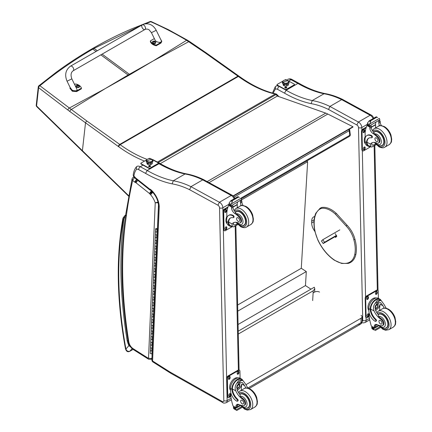 <?xml version="1.0" encoding="UTF-8"?>
<svg xmlns="http://www.w3.org/2000/svg" width="432" height="432" viewBox="0 0 432 432"><rect width="100%" height="100%" fill="white"/><g stroke="black" fill="none" stroke-linecap="round" stroke-linejoin="round"><path stroke-width="0.65" d="M152.458 61.349L129.951 74.704A70.918 40.943 60 0 1 129.373 74.288L153.058 61.004L186.592 40.311C175.1 33.394 163.156 27.205 150.763 21.746A1.777 0.837 -65.8 0 1 151.346 21.643A1.777 0.837 -65.8 0 1 151.357 21.649M141.34 25.402L94.041 48.411L93.031 48.249C105.446 41.078 118.147 34.7 131.128 29.111L149.985 21.6A1.777 1.053 69.2 0 1 149.985 21.6A1.777 1.053 69.2 0 1 150.763 21.746L145.454 23.782M278.284 96.395A1.777 0.583 -44.3 0 1 278.748 96.412L276.815 94.424A1.777 0.583 135.7 0 0 275.999 94.576A1.777 1.026 -120 0 0 275.179 94.068A1.777 1.28 -77.2 0 1 275.935 93.933L275.935 93.933C263.979 91.19 251.748 85.331 239.236 76.361A1.777 0.891 125.8 0 0 238.351 76.453A71.134 41.067 -120 0 0 237.946 76.162L205.081 52.785L186.592 40.311A1.777 0.891 121 0 1 187.412 40.181L168.469 29.705L151.346 21.643A1.777 1.777 0 0 0 149.985 21.6M105.629 88.387L128.693 75.427A70.918 40.943 60 0 1 128.115 75.011L105.025 88.733L69.358 108.005L39.906 85.752A1.777 1.145 129.1 0 0 38.605 87.696L67.943 110.074A69.552 31.579 56.6 0 1 69.849 111.515L118.341 146.491A69.352 40.041 60 0 1 118.741 146.777A127.699 73.726 -120 0 0 144.52 161.077M96.088 51.44L92.783 49.14L91.773 48.973C79.472 56.079 67.5 63.925 55.868 72.517L38.918 85.73A1.777 0.983 51 0 1 39.906 85.752C56.792 71.982 74.417 59.778 92.783 49.14L94.041 48.411L97.346 50.717M239.236 76.361L238.831 76.07A1.777 0.902 125.4 0 0 237.946 76.162L119.745 144.407L86.881 121.036A1.777 0.902 -54.6 0 0 85.477 123.12L82.404 150.687L36.569 105.97A1.777 0.983 135.6 0 0 36.731 106.634L36.731 106.634A1.777 0.983 135.6 0 0 36.752 106.655M86.881 121.036L69.358 108.005A1.777 0.999 -53.7 0 0 67.943 110.074M349.715 129.967A1.777 0.859 173 0 1 349.191 130.685L349.763 135.319A1.777 0.859 -7 0 0 350.282 134.606L349.715 129.967A1.777 1.777 0 0 0 349.391 129.152M348.743 129.524A1.777 1.026 60 0 1 349.191 130.685L234.284 197.024M240.937 198.148L349.763 135.319A1.777 1.026 60 0 1 349.407 136.361A1.777 1.777 0 0 0 350.282 134.606M238.221 331.16L314.285 287.237L314.804 288.738L313.249 290.763L312.665 300.575M238.286 334.049L313.249 290.763M306.607 161.071L307.633 161.741L301.282 268.283L306.304 271.566L305.467 285.584L310.948 289.165M307.633 161.741L240.997 200.216M238.07 324.497L305.467 285.584M237.778 311.132L306.304 271.566M237.638 305.03L301.282 268.283M233.458 196.09L352.949 127.094L352.933 126.722L327.818 114.048A28.453 16.427 -120 0 0 325.744 113.125L277.344 96.066L160.272 163.658M233.188 195.858L352.933 126.722M336.652 235.769L323.206 243.529L324.535 242.266L322.774 239.722L321.451 240.986L323.206 243.529M339.822 229.878L322.774 239.722M336.404 235.413L324.535 242.266M333.337 237.422L334.692 236.552L333.337 237.422M358.587 324.146A3.559 2.052 -120 0 0 360.331 324.302L360.331 324.302A3.559 2.052 -120 0 0 361.071 322.634L247.849 388.012M249.107 388.525L360.331 324.302A3.559 3.559 0 0 0 362.113 321.181A3.559 2.025 179.3 0 1 361.071 322.634L361.017 318.249L246.019 384.653M361.017 315.387A3.559 2.025 179.3 0 1 362.059 316.796A3.559 2.025 179.3 0 1 361.017 318.249M313.119 292.912L314.496 292.118A3.559 2.025 179.3 0 1 319.529 292.081M335.918 236.196L336.301 236.752M354.753 239.506L354.78 239.161L354.753 239.506L353.835 239.706A18.63 10.757 60 0 0 346.091 225.941L347.031 225.396L346.745 225.272M335.167 233.62L336.83 236.25L335.588 237.433L334.973 236.736M128.034 340.589L127.175 340.718L128.104 341.021M125.734 215.066C124.443 216.383 123.844 217.48 123.935 218.349L125.312 217.15M133.056 349.369L129.902 351.194C128.018 351.718 126.7 351.016 125.939 349.078A1.777 0.761 169.6 0 1 125.447 348.673L125.447 348.673C126.295 351.443 127.726 352.328 129.74 351.329A1.777 1.026 60 0 1 129.74 351.329L133.088 349.396M123.466 219.267A1.777 1.301 -160.6 0 1 123.044 217.949L122.834 218.743A1.777 1.199 10.1 0 0 123.331 219.78A5.335 3.078 60 0 1 123.466 219.267A7.646 4.412 60 0 1 123.935 218.349A428.571 247.423 -120 0 0 127.175 340.718A15.071 8.699 -120 0 0 128.925 345.589L129.573 345.341M123.331 219.78A377.892 218.165 60 0 0 125.939 349.078L128.925 345.589L130.869 347.269M275.875 86.184L275.821 86.211A7.112 4.104 -120 0 0 275.773 86.243L275.357 86.594L275.411 89.165A4.768 2.754 60 0 1 277.636 89.392L284.494 93.145L286.13 90.256L297.896 83.462L299.079 83.349C307.973 88.441 316.613 91.849 324.988 93.577L324.005 93.76A98.323 56.765 60 0 1 341.669 99.646M292.189 79.58C290.768 78.716 289.24 78.667 287.593 79.418L287.545 79.445A7.112 4.104 60 0 1 287.593 79.418A7.112 4.104 60 0 1 291.017 79.699A2.349 1.388 -61.3 0 1 292.189 79.58L299.063 83.338M341.68 99.641L370.148 115.236A2.349 1.388 -61.3 0 1 371.309 115.117L342.787 99.554L341.68 99.641L329.913 106.434L328.568 109.485L356.827 124.967L358.376 122.035L329.913 106.434M284.494 93.145A124.022 71.604 -120 0 0 311.105 103.637L312.233 100.553L324.005 93.76A121.678 70.249 -120 0 1 297.896 83.462L291.017 79.699L288.679 81.049M373.934 118.125L372.19 115.673L371.299 115.112A2.349 1.474 115.3 0 0 370.148 115.236L358.376 122.035A4.444 2.565 -120 0 1 361.805 127.537A2.349 1.318 178.7 0 1 358.484 127.586L362.756 320.409A2.101 1.21 60 0 1 362.102 321.494M314.917 231.444L314.782 231.266A9.38 5.416 60 0 1 311.672 222.971L311.672 221.206A9.38 5.416 60 0 1 313.616 216.923A9.38 5.416 60 0 1 314.701 216.535M384.248 308.151A12.398 7.16 60 0 1 383.017 305.797L380.63 302.654L377.784 302.816L375.295 305.91L375.478 310.144A12.398 7.16 60 0 0 378.254 314.723L378.632 316.451A12.398 7.16 60 0 0 381.337 318.74L380.684 319.118A12.398 7.16 60 0 1 374.074 310.959C373.005 308.21 373.372 305.683 375.17 303.383L376.942 300.731L380.246 300.451L375.17 303.383M380.246 300.451L381.402 300.807L384.421 304.981A12.398 7.16 -120 0 0 386.257 308.281M375.705 321.338L376.234 321.035A1.118 0.643 60 0 0 375.889 319.313A10.082 5.821 60 0 1 370.721 309.123L370.715 308.599L370.186 308.902A8.068 4.774 -61.3 0 1 373.729 301.055A8.068 4.774 -61.3 0 1 379.755 299.052L378.367 298.291A8.068 4.774 118.7 0 0 372.141 300.505A8.068 4.774 118.7 0 0 368.793 308.664L368.836 310.7A8.726 5.038 -120 0 0 375.165 321.295A1.118 0.643 -120 0 0 375.705 321.338A1.118 0.643 -120 0 0 375.359 319.621A10.082 5.821 -120 0 1 370.192 309.431L368.793 308.664M370.186 308.902L370.192 309.431M379.755 299.052A8.068 4.774 -61.3 0 1 381.159 300.672M374.285 328.061L371.39 326.171A37.805 21.827 60 0 1 369.16 316.37L369.079 312.633M379.89 326.84L374.306 330.064L373.685 329.022A2.997 1.728 60 0 1 373.766 328.639L371.758 327.299L372.308 326.981M371.758 327.299L371.709 327.51A2.997 1.728 60 0 1 371.806 327.996L372.184 328.903L374.306 330.064M370.715 308.599A7.317 4.336 -61.3 0 1 373.95 301.504A7.317 4.336 -61.3 0 1 379.399 299.705L381.402 300.807M379.604 310.392A47.785 27.589 60 0 1 380.133 304.214L378.653 307.735L375.694 310.608M378.227 302.594A5.33 3.154 -61.3 0 1 377.978 305.24M376.267 308.372A5.33 3.154 -61.3 0 1 375.203 309.388M376.974 303.404A3.559 2.106 -61.3 0 1 377.012 304.371M377.163 324.67L375.683 325.523M368.512 304.306L368.928 303.28M380.684 319.118A3.92 2.263 60 0 1 383.092 322.574A3.92 2.263 60 0 1 382.455 325.593A3.92 2.263 60 0 1 381.532 325.766A19.602 11.318 60 0 1 377.136 324.659A4.574 2.641 60 0 0 375.203 324.616A4.574 2.641 60 0 0 374.258 326.587A25.202 14.548 60 0 0 374.252 327.737A0.891 0.54 -59.4 0 0 374.258 327.78L375.662 326.965A25.202 14.548 60 0 1 375.667 325.777A4.574 2.641 60 0 1 376.018 324.4M375.662 326.965A0.837 0.486 60 0 1 375.489 327.37L374.29 328.061M368.831 310.397A7.317 4.336 -61.3 0 1 369.511 302.162A7.317 4.336 -61.3 0 1 376.18 297.999M369.187 316.613L367.378 317.66A1.777 1.053 -61.3 0 1 366.493 317.747L365.99 317.471A1.777 1.053 -61.3 0 1 365.585 316.64L365.18 298.264A1.777 1.053 -61.3 0 1 366.406 296.066L376.461 290.255A1.777 1.053 -61.3 0 1 377.352 290.169L377.854 290.444A1.777 1.053 -61.3 0 1 378.254 291.276L378.41 298.318M366.493 317.747A1.777 1.053 -61.3 0 1 366.088 316.915L365.683 298.539A1.777 1.053 -61.3 0 1 366.908 296.341L376.969 290.531A1.777 1.053 -61.3 0 1 377.854 290.444M375.527 293.787L375.511 293.047A1.22 0.724 -61.3 0 1 376.018 291.811A1.22 0.724 -61.3 0 1 376.963 291.476A1.22 0.724 -61.3 0 1 377.239 292.054L377.255 292.788A1.22 0.724 -61.3 0 1 376.747 294.025A1.22 0.724 -61.3 0 1 375.802 294.359A1.22 0.724 -61.3 0 1 375.527 293.787M366.725 298.868L366.709 298.134A1.22 0.724 -61.3 0 1 367.216 296.897A1.22 0.724 -61.3 0 1 368.161 296.563A1.22 0.724 -61.3 0 1 368.437 297.135L368.453 297.869A1.22 0.724 -61.3 0 1 367.945 299.106A1.22 0.724 -61.3 0 1 367 299.441A1.22 0.724 -61.3 0 1 366.725 298.868M367.108 316.143L367.092 315.409A1.22 0.724 -61.3 0 1 367.6 314.172A1.22 0.724 -61.3 0 1 368.539 313.837A1.22 0.724 -61.3 0 1 368.82 314.41L368.836 315.144A1.22 0.724 -61.3 0 1 368.329 316.381A1.22 0.724 -61.3 0 1 367.384 316.715A1.22 0.724 -61.3 0 1 367.108 316.143M376.661 291.427A1.22 0.724 -61.3 0 1 376.736 291.778L376.753 292.513A1.22 0.724 -61.3 0 1 375.597 294.133M367.859 296.509A1.22 0.724 -61.3 0 1 367.934 296.86L367.951 297.594A1.22 0.724 -61.3 0 1 366.795 299.214M368.242 313.783A1.22 0.724 -61.3 0 1 368.318 314.134L368.334 314.869A1.22 0.724 -61.3 0 1 367.178 316.489M375.419 306.839A1.679 0.994 118.7 0 0 376.234 305.354M375.376 307.201A1.679 0.994 118.7 0 0 375.759 307.973A1.679 0.994 118.7 0 0 377.433 306.979A1.679 0.994 118.7 0 0 377.368 305.03A1.679 0.994 118.7 0 0 376.515 305.122M375.376 307.298A1.82 1.075 118.7 0 0 376.72 308.043A1.82 1.075 118.7 0 0 377.946 305.759A1.82 1.075 118.7 0 0 376.564 305.095A1.82 1.075 118.7 0 0 375.376 307.255A1.82 1.075 118.7 0 0 375.376 307.298M375.289 307.346A1.944 1.15 118.7 0 0 376.769 308.119A1.944 1.15 118.7 0 0 378.038 305.802A1.944 1.15 118.7 0 0 376.645 304.938A1.944 1.15 118.7 0 0 375.289 307.346M378.038 305.753A2.084 1.231 118.7 0 0 378.038 305.694A2.084 1.231 118.7 0 0 377.563 304.673A2.084 1.231 118.7 0 0 375.953 305.246A2.084 1.231 118.7 0 0 375.089 307.352A2.084 1.231 118.7 0 0 375.565 308.329A2.084 1.231 118.7 0 0 376.682 308.173A2.084 1.231 118.7 0 0 376.726 308.146M378.043 314.453A8.003 4.622 60 0 1 378.524 314.096A8.003 4.622 60 0 1 382.379 314.41A8.003 4.622 60 0 1 387.725 321.451A8.003 4.622 60 0 1 386.527 327.958A8.003 4.622 60 0 1 384.68 328.315M381.337 318.74A3.92 2.263 60 0 1 383.746 322.202A3.92 2.263 60 0 1 383.108 325.22L382.455 325.593M380.511 323.978A2.133 1.231 -120 0 0 381.537 324.065A2.133 1.231 -120 0 0 381.537 321.602A2.133 1.231 -120 0 0 379.404 320.366A2.133 1.231 -120 0 0 379.085 322.105A2.133 1.231 -120 0 0 380.511 323.978M370.435 146.642A8.068 4.774 -61.3 0 1 368.312 146.335A8.068 4.774 -61.3 0 1 366.509 143.051L367.043 142.744A7.317 4.336 -61.3 0 0 368.674 145.676L371.709 147.058L376.056 144.547M370.678 146.777L370.375 144.088A12.398 7.16 60 0 1 371.633 142.976A12.398 7.16 60 0 1 376.785 143.057A3.92 2.263 60 0 0 378.41 143.084A3.92 2.263 60 0 0 377.357 137.187L378.011 136.809A3.92 2.263 60 0 1 379.064 142.706L378.41 143.084M372.379 142.641A12.398 7.16 -120 0 0 371.785 143.273L371.817 145.13L374.279 144.758L375.457 143.888M366.509 143.051L366.498 142.56A10.082 5.821 -120 0 1 368.577 138.229A10.082 5.821 -120 0 1 371.331 137.846A1.118 0.643 -120 0 0 371.639 137.803A1.118 0.643 -120 0 0 371.806 136.895A1.118 0.643 -120 0 0 371.061 135.913A8.726 5.038 -120 0 0 366.854 135.572A8.726 5.038 -120 0 0 365.051 139.752L365.094 141.793A8.068 4.774 118.7 0 0 366.925 145.573L368.312 146.335M371.709 147.058L376.191 144.688M365.207 138.04L365.099 133.099A37.805 21.827 60 0 1 366.946 125.534L367.308 125.064M377.357 137.187A19.602 11.318 60 0 0 372.902 133.45A4.574 2.641 60 0 1 369.868 128.282A25.202 14.548 60 0 1 369.808 127.1A0.891 0.545 -59.7 0 1 369.808 127.057L369.83 125.674M369.808 127.057L371.218 126.247A0.837 0.486 -120 0 0 370.661 125.258M369.23 126.09L367.222 124.751A2.997 1.728 -120 0 0 367.297 124.362L367.621 122.78L369.241 120.852L370.526 120.852L370.64 121.619L369.743 123.941L379.361 118.384L379.739 119.291A2.997 1.728 -120 0 0 379.836 119.777L369.23 126.09L379.836 119.777M376.277 116.791L377.676 117.558M366.854 135.572L367.384 135.265A8.726 5.038 60 0 1 371.59 135.605A1.118 0.643 60 0 1 372.335 136.588A1.118 0.643 60 0 1 372.168 137.5L371.639 137.803M367.043 142.744L367.022 142.252A10.082 5.821 60 0 1 368.852 138.089M371.266 127.348L375.673 124.805A47.785 27.589 -120 0 0 375.554 127.883M375.349 124.627L375.673 124.805M371.25 127.1L375.327 124.751A33.885 19.564 -120 0 1 375.943 122.207M371.218 126.247A25.202 14.548 -120 0 0 371.277 127.467A4.574 2.641 -120 0 0 373.934 132.365L373.891 132.878L374.749 133.898A19.602 11.318 60 0 1 378.011 136.809M361.859 130.081L361.805 127.537L367.297 124.362L369.176 125.393L369.743 123.941M364.813 137.435L365.175 136.48M369.176 125.393A2.997 1.728 -120 0 0 369.274 125.874M376.31 116.753L368.977 120.987L370.64 121.619M379.615 125.75A4.574 2.641 -120 0 1 378.81 123.12A25.202 14.548 -120 0 1 378.751 121.894L380.16 121.079A0.891 0.508 -63.2 0 1 380.16 121.122A25.202 14.548 -120 0 0 380.219 122.305A4.574 2.641 -120 0 0 381.445 125.631M380.16 121.079L379.031 120.425M378.751 121.894A0.837 0.486 -120 0 0 378.2 120.906M365.494 143.888A7.317 4.336 -61.3 0 1 364.235 140.724A7.317 4.336 -61.3 0 1 365.175 136.528M370.656 146.761L363.685 150.79A1.777 1.053 -61.3 0 1 362.794 150.881A1.777 1.053 -61.3 0 1 362.394 150.044L361.984 131.668A1.777 1.053 -61.3 0 1 363.209 129.47L366.104 127.796M365.121 147.539L365.137 148.273A1.22 0.724 -61.3 0 1 364.63 149.51A1.22 0.724 -61.3 0 1 363.69 149.845A1.22 0.724 -61.3 0 1 363.409 149.272L363.393 148.538A1.22 0.724 -61.3 0 1 363.901 147.301A1.22 0.724 -61.3 0 1 364.846 146.966A1.22 0.724 -61.3 0 1 365.121 147.539L364.619 147.263L364.635 147.998A1.22 0.724 -61.3 0 1 363.485 149.618M364.738 130.264L364.754 130.999A1.22 0.724 -61.3 0 1 364.246 132.235A1.22 0.724 -61.3 0 1 363.307 132.57A1.22 0.724 -61.3 0 1 363.026 131.998L363.01 131.263A1.22 0.724 -61.3 0 1 363.517 130.027A1.22 0.724 -61.3 0 1 364.462 129.692A1.22 0.724 -61.3 0 1 364.738 130.264L364.235 129.989L364.252 130.723A1.22 0.724 -61.3 0 1 363.101 132.343M362.794 150.881L362.291 150.606A1.777 1.053 -61.3 0 1 361.892 149.769L361.481 131.393A1.777 1.053 -61.3 0 1 362.707 129.195L366.331 127.105M364.549 146.912A1.22 0.724 -61.3 0 1 364.619 147.263M364.165 129.638A1.22 0.724 -61.3 0 1 364.235 129.989M380.635 145.8A8.003 4.622 -120 0 0 382.487 145.444A8.003 4.622 -120 0 0 382.482 136.204A8.003 4.622 -120 0 0 374.485 131.582A8.003 4.622 -120 0 0 373.745 132.208M376.385 137.938A2.133 1.231 -120 0 0 375.359 137.857A2.133 1.231 -120 0 0 375.359 140.319A2.133 1.231 -120 0 0 377.492 141.55A2.133 1.231 -120 0 0 377.811 139.817A2.133 1.231 -120 0 0 376.385 137.938M245.927 388.017A12.398 7.16 60 0 1 244.696 385.663L242.314 382.52L239.463 382.682L236.974 385.776L237.163 390.01A12.398 7.16 60 0 0 239.933 394.589L240.311 396.317A12.398 7.16 60 0 0 243.016 398.606L242.363 398.984A12.398 7.16 60 0 1 235.753 390.825C234.689 388.076 235.057 385.549 236.849 383.249L238.621 380.597L241.925 380.317L236.849 383.249M241.925 380.317L243.081 380.673L246.105 384.847A12.398 7.16 -120 0 0 247.936 388.147M237.384 401.204L237.913 400.901A1.118 0.643 60 0 0 237.568 399.179A10.082 5.821 60 0 1 232.4 388.989L232.394 388.465L231.865 388.768A8.068 4.774 -61.3 0 1 235.413 380.921A8.068 4.774 -61.3 0 1 241.439 378.918L240.052 378.157A8.068 4.774 118.7 0 0 233.825 380.371A8.068 4.774 118.7 0 0 230.472 388.53L230.515 390.566A8.726 5.038 -120 0 0 236.849 401.161A1.118 0.643 -120 0 0 237.384 401.204A1.118 0.643 -120 0 0 237.038 399.487A10.082 5.821 -120 0 1 231.876 389.297L230.472 388.53M231.865 388.768L231.876 389.297M241.439 378.918A8.068 4.774 -61.3 0 1 242.838 380.538M237.703 404.266A4.574 2.641 60 0 0 237.346 405.643A25.202 14.548 60 0 0 237.346 406.831A0.837 0.486 60 0 1 237.173 407.236L235.969 407.927L233.075 406.037A37.805 21.827 60 0 1 230.839 396.236L230.758 392.499M241.574 406.706L235.991 409.93L235.37 408.888A2.997 1.728 60 0 1 235.445 408.505L233.437 407.165L233.993 406.847M233.437 407.165L233.393 407.376A2.997 1.728 60 0 1 233.491 407.862L233.863 408.769L236.525 410.308M235.991 409.93L236.92 410.4L242.201 407.349M236.525 410.303L236.92 410.4M232.394 388.465A7.317 4.336 -61.3 0 1 235.629 381.37A7.317 4.336 -61.3 0 1 241.078 379.571L243.081 380.673M241.288 390.258A47.785 27.589 60 0 1 241.812 384.08L240.338 387.601L237.373 390.474M239.911 382.46A5.33 3.154 -61.3 0 1 239.663 385.106M237.946 388.238A5.33 3.154 -61.3 0 1 236.882 389.254M238.653 383.27A3.559 2.106 -61.3 0 1 238.696 384.237M238.842 404.536L237.362 405.389M230.191 384.172L230.607 383.146M242.363 398.984A3.92 2.263 60 0 1 244.771 402.44A3.92 2.263 60 0 1 244.134 405.459A3.92 2.263 60 0 1 243.216 405.632A19.602 11.318 60 0 1 238.82 404.525A4.574 2.641 60 0 0 236.887 404.482A4.574 2.641 60 0 0 235.942 406.453A25.202 14.548 60 0 0 235.937 407.603A0.891 0.54 -59.4 0 0 235.937 407.646L237.346 406.831M230.51 390.263A7.317 4.336 -61.3 0 1 231.196 382.028A7.317 4.336 -61.3 0 1 237.859 377.865M230.872 396.479L229.057 397.526A1.777 1.053 -61.3 0 1 228.172 397.613L227.669 397.337A1.777 1.053 -61.3 0 1 227.264 396.506L226.859 378.13A1.777 1.053 -61.3 0 1 228.085 375.932L238.145 370.121A1.777 1.053 -61.3 0 1 239.031 370.035L239.533 370.31A1.777 1.053 -61.3 0 1 239.938 371.142L240.095 378.184M228.172 397.613A1.777 1.053 -61.3 0 1 227.772 396.781L227.362 378.405A1.777 1.053 -61.3 0 1 228.587 376.207L238.648 370.397A1.777 1.053 -61.3 0 1 239.533 370.31M237.206 373.653L237.19 372.913A1.22 0.724 -61.3 0 1 237.697 371.677A1.22 0.724 -61.3 0 1 238.642 371.342A1.22 0.724 -61.3 0 1 238.918 371.92L238.934 372.654A1.22 0.724 -61.3 0 1 238.426 373.891A1.22 0.724 -61.3 0 1 237.487 374.225A1.22 0.724 -61.3 0 1 237.206 373.653M228.404 378.734L228.388 378A1.22 0.724 -61.3 0 1 228.895 376.763A1.22 0.724 -61.3 0 1 229.84 376.429A1.22 0.724 -61.3 0 1 230.116 377.001L230.132 377.735A1.22 0.724 -61.3 0 1 229.624 378.972A1.22 0.724 -61.3 0 1 228.685 379.307A1.22 0.724 -61.3 0 1 228.404 378.734M228.787 396.009L228.771 395.275A1.22 0.724 -61.3 0 1 229.279 394.038A1.22 0.724 -61.3 0 1 230.224 393.703A1.22 0.724 -61.3 0 1 230.499 394.276L230.515 395.01A1.22 0.724 -61.3 0 1 230.008 396.247A1.22 0.724 -61.3 0 1 229.063 396.581A1.22 0.724 -61.3 0 1 228.787 396.009M238.345 371.293A1.22 0.724 -61.3 0 1 238.415 371.644L238.432 372.379A1.22 0.724 -61.3 0 1 237.281 373.999M229.543 376.375A1.22 0.724 -61.3 0 1 229.613 376.726L229.63 377.46A1.22 0.724 -61.3 0 1 228.479 379.08M229.921 393.649A1.22 0.724 -61.3 0 1 229.997 394L230.013 394.735A1.22 0.724 -61.3 0 1 228.863 396.355M237.103 386.705A1.679 0.994 118.7 0 0 237.913 385.22M237.06 387.067A1.679 0.994 118.7 0 0 237.438 387.839A1.679 0.994 118.7 0 0 239.117 386.845A1.679 0.994 118.7 0 0 239.053 384.896A1.679 0.994 118.7 0 0 238.194 384.988M237.06 387.164A1.82 1.075 118.7 0 0 238.399 387.909A1.82 1.075 118.7 0 0 239.625 385.625A1.82 1.075 118.7 0 0 238.243 384.961A1.82 1.075 118.7 0 0 237.055 387.121A1.82 1.075 118.7 0 0 237.06 387.164M236.968 387.212A1.944 1.15 118.7 0 0 238.453 387.985A1.944 1.15 118.7 0 0 239.717 385.668A1.944 1.15 118.7 0 0 238.324 384.804A1.944 1.15 118.7 0 0 236.968 387.212M239.717 385.619A2.084 1.231 118.7 0 0 239.717 385.56A2.084 1.231 118.7 0 0 239.247 384.539A2.084 1.231 118.7 0 0 237.638 385.112A2.084 1.231 118.7 0 0 236.774 387.218A2.084 1.231 118.7 0 0 237.244 388.195A2.084 1.231 118.7 0 0 238.361 388.039A2.084 1.231 118.7 0 0 238.405 388.012M239.728 394.319A8.003 4.622 60 0 1 240.208 393.962A8.003 4.622 60 0 1 244.058 394.276A8.003 4.622 60 0 1 249.404 401.317A8.003 4.622 60 0 1 248.211 407.824A8.003 4.622 60 0 1 246.359 408.181M243.016 398.606A3.92 2.263 60 0 1 245.425 402.068A3.92 2.263 60 0 1 244.787 405.086L244.134 405.459M242.19 403.844A2.133 1.231 -120 0 0 243.216 403.931A2.133 1.231 -120 0 0 243.216 401.468A2.133 1.231 -120 0 0 241.083 400.232A2.133 1.231 -120 0 0 240.764 401.971A2.133 1.231 -120 0 0 242.19 403.844M232.114 226.508A8.068 4.774 -61.3 0 1 229.997 226.201A8.068 4.774 -61.3 0 1 228.193 222.917L228.722 222.61A7.317 4.336 -61.3 0 0 230.353 225.542L233.388 226.924L237.735 224.413M232.357 226.638L232.054 223.954A12.398 7.16 60 0 1 233.318 222.842A12.398 7.16 60 0 1 238.464 222.923A3.92 2.263 60 0 0 240.095 222.95A3.92 2.263 60 0 0 239.036 217.053L239.69 216.675A3.92 2.263 60 0 1 240.748 222.572L240.095 222.95M234.063 222.507A12.398 7.16 -120 0 0 233.464 223.139L233.501 224.996L235.964 224.624L237.136 223.754M228.193 222.917L228.177 222.426A10.082 5.821 -120 0 1 230.261 218.095A10.082 5.821 -120 0 1 233.015 217.712A1.118 0.643 -120 0 0 233.318 217.669A1.118 0.643 -120 0 0 233.485 216.761A1.118 0.643 -120 0 0 232.74 215.779A8.726 5.038 -120 0 0 228.539 215.438A8.726 5.038 -120 0 0 226.73 219.618L226.778 221.659A8.068 4.774 118.7 0 0 228.609 225.439L229.997 226.201M233.388 226.924L237.87 224.554M226.892 217.906L226.778 212.965A37.805 21.827 60 0 1 228.631 205.4L228.992 204.93M239.036 217.053A19.602 11.318 60 0 0 234.587 213.316A4.574 2.641 60 0 1 231.547 208.148A25.202 14.548 60 0 1 231.493 206.966A0.891 0.545 -59.7 0 1 231.493 206.923L231.509 205.54M231.493 206.923L232.897 206.113A0.837 0.486 -120 0 0 232.346 205.124M230.909 205.956L228.901 204.617A2.997 1.728 -120 0 0 228.982 204.228L229.3 202.646L230.926 200.718L232.205 200.718L232.324 201.485L231.422 203.807L241.045 198.25L241.418 199.157A2.997 1.728 -120 0 0 241.515 199.643L230.909 205.956L241.515 199.643M237.956 196.657L239.355 197.424M228.539 215.438L229.063 215.131A8.726 5.038 60 0 1 233.269 215.471A1.118 0.643 60 0 1 234.014 216.454A1.118 0.643 60 0 1 233.847 217.366L233.318 217.669M228.722 222.61L228.706 222.118A10.082 5.821 60 0 1 230.531 217.955M232.945 207.214L237.352 204.671A47.785 27.589 -120 0 0 237.238 207.749M237.028 204.493L237.352 204.671M232.934 206.966L237.006 204.617A33.885 19.564 -120 0 1 237.622 202.073M232.897 206.113A25.202 14.548 -120 0 0 232.956 207.333A4.574 2.641 -120 0 0 235.613 212.231L235.57 212.744L236.434 213.764A19.602 11.318 60 0 1 239.69 216.675M231.401 399.719L226.206 402.716A4.444 2.565 -120 0 0 227.129 400.588L222.858 207.765L228.982 204.228L230.855 205.259L231.422 203.807M226.492 217.301L226.854 216.346M230.855 205.259A2.997 1.728 -120 0 0 230.953 205.74M237.989 196.619L230.656 200.853L232.324 201.485M241.294 205.616A4.574 2.641 -120 0 1 240.489 202.986A25.202 14.548 -120 0 1 240.435 201.76L241.839 200.945A0.891 0.508 -63.2 0 1 241.844 200.988A25.202 14.548 -120 0 0 241.898 202.171A4.574 2.641 -120 0 0 243.124 205.497M241.839 200.945L240.716 200.291M240.435 201.76A0.837 0.486 -120 0 0 239.879 200.772M227.178 223.754A7.317 4.336 -61.3 0 1 225.914 220.59A7.317 4.336 -61.3 0 1 226.859 216.394M232.335 226.627L225.364 230.656A1.777 1.053 -61.3 0 1 224.478 230.747A1.777 1.053 -61.3 0 1 224.073 229.91L223.668 211.534A1.777 1.053 -61.3 0 1 224.894 209.336L227.788 207.662M226.805 227.405L226.822 228.139A1.22 0.724 -61.3 0 1 226.314 229.376A1.22 0.724 -61.3 0 1 225.369 229.711A1.22 0.724 -61.3 0 1 225.094 229.138L225.077 228.404A1.22 0.724 -61.3 0 1 225.585 227.167A1.22 0.724 -61.3 0 1 226.525 226.832A1.22 0.724 -61.3 0 1 226.805 227.405L226.303 227.129L226.319 227.864A1.22 0.724 -61.3 0 1 225.164 229.484M226.422 210.13L226.438 210.865A1.22 0.724 -61.3 0 1 225.931 212.101A1.22 0.724 -61.3 0 1 224.986 212.436A1.22 0.724 -61.3 0 1 224.71 211.864L224.694 211.129A1.22 0.724 -61.3 0 1 225.202 209.893A1.22 0.724 -61.3 0 1 226.141 209.558A1.22 0.724 -61.3 0 1 226.422 210.13L225.92 209.855L225.936 210.589A1.22 0.724 -61.3 0 1 224.78 212.209M224.478 230.747L223.976 230.472A1.777 1.053 -61.3 0 1 223.571 229.635L223.166 211.259A1.777 1.053 -61.3 0 1 224.386 209.061L228.015 206.971M226.228 226.778A1.22 0.724 -61.3 0 1 226.303 227.129M225.844 209.504A1.22 0.724 -61.3 0 1 225.92 209.855M242.32 225.666A8.003 4.622 -120 0 0 244.166 225.31A8.003 4.622 -120 0 0 244.166 216.07A8.003 4.622 -120 0 0 236.164 211.448A8.003 4.622 -120 0 0 235.424 212.074M238.07 217.804A2.133 1.231 -120 0 0 237.038 217.723A2.133 1.231 -120 0 0 237.038 220.185A2.133 1.231 -120 0 0 239.177 221.416A2.133 1.231 -120 0 0 239.495 219.683A2.133 1.231 -120 0 0 238.07 217.804M136.928 166.412L136.874 166.444A7.112 4.104 -120 0 0 136.825 166.471L136.409 166.822L136.463 169.393A4.768 2.754 60 0 1 138.683 169.619L145.546 173.378L147.182 170.489L158.949 163.69L160.132 163.577C169.025 168.669 177.665 172.076 186.041 173.804L185.058 173.988A98.323 56.765 60 0 1 202.721 179.874M202.732 179.869L231.201 195.469A2.349 1.388 -61.3 0 1 232.362 195.345L203.839 179.788L202.732 179.869L190.96 186.667L189.621 189.713L217.874 205.195L219.429 202.262L190.96 186.667M159.224 207.295A15.687 9.056 -120 0 0 150.844 189.675L151.006 190.523C155.828 195.188 158.339 200.437 158.539 206.264L159.224 207.295L152.582 360.99A2.349 1.291 122.3 0 0 152.987 362.011L169.609 372.541A2.349 1.291 -57.7 0 1 169.204 371.515L152.582 360.99A2.349 1.42 -177.5 0 1 151.897 359.926L151.897 359.926A2.349 2.349 0 0 0 152.987 362.011M145.546 173.378A124.022 71.604 -120 0 0 172.157 183.865L173.286 180.781L185.058 173.988A121.678 70.249 -120 0 1 158.949 163.69L158.35 163.361M150.844 189.675A3.645 2.106 -120 0 0 149.656 189.07A1.08 0.621 60 0 1 149.645 189.065A4.487 2.592 60 0 1 149.472 188.93L135.848 178.097A4.487 2.592 60 0 1 135.583 177.903A0.751 0.432 60 0 1 135.545 177.876A0.751 0.432 60 0 1 135.54 177.865A4.023 2.322 -120 0 0 134.249 176.488L133.202 175.338L133.871 176.904L133.909 176.218A24.327 14.045 60 0 1 136.463 169.393M134.249 176.488L135.367 178.394L135.788 178.783L135.583 177.903M234.986 198.358L233.242 195.901L232.351 195.34A2.349 1.474 115.3 0 0 231.201 195.469L219.429 202.262A4.444 2.565 -120 0 1 222.858 207.765A2.349 1.318 178.7 0 1 219.537 207.814L223.808 400.637A2.101 1.21 60 0 1 222.345 401.549L170.494 372.308A20.768 11.993 60 0 1 169.247 371.542A2.349 1.355 -120 0 0 169.204 371.515M151.006 190.523L150.077 190.069M149.656 189.07L150.347 190.269M149.645 189.065L149.672 189.81A2.349 1.08 -51.5 0 1 149.472 188.93M135.848 178.097L136.102 179.026L135.783 178.783M135.54 177.865L135.362 178.384M133.094 177.282A1.777 1.026 60 0 1 133.121 177.266L132.095 178.691L132.656 180.479L134.465 177.385L133.871 176.904M126.29 216.27L125.626 214.979C119.983 253.579 120.825 295.693 128.153 341.329A2.349 1.053 -9.2 0 0 128.812 341.917A426.222 246.067 60 0 1 126.29 216.27A567.049 327.37 60 0 1 132.656 180.479L134.622 182.045A3.802 2.192 -120 0 0 135.405 182.536L136.69 179.458M158.436 202.03L155.234 202.813L158.56 202.792M135.405 182.536A1.744 1.004 60 0 1 135.621 182.547A0.869 0.502 60 0 1 135.923 182.709A0.875 0.508 60 0 1 135.967 182.741L149.467 193.471L151.416 190.793M135.967 182.741L137.954 180.095M149.467 193.471A1.085 0.626 60 0 1 149.564 193.552L151.632 190.976M149.564 193.552A0.713 0.41 60 0 1 149.704 193.698L152.129 191.479M149.704 193.698A0.562 0.324 60 0 1 149.893 194.017L152.577 192.062M136.598 179.388L134.622 182.045M149.893 194.017A3.602 2.079 -120 0 0 150.633 194.767L152.788 192.24M135.621 182.547L136.771 179.469M135.923 182.709L137.878 180.031M147.528 164.246A2.225 1.247 178.7 0 1 148.727 163.485M150.482 163.264A2.225 1.247 178.7 0 1 148.154 163.118A2.225 1.247 178.7 0 0 150.482 163.264L150.509 164.662L150.482 163.264A2.225 1.247 178.7 0 0 151.033 163.053A2.225 1.247 178.7 0 1 150.482 163.264M150.763 162.092A3.002 1.69 178.7 0 1 147.544 161.86A3.002 1.69 178.7 0 1 146.675 160.105A3.002 1.69 -1.3 0 0 147.544 161.86A3.002 1.69 -1.3 0 0 150.763 162.092A3.002 1.69 -1.3 0 0 152.377 159.98A3.002 1.69 178.7 0 1 150.763 162.092L150.914 163.085L150.763 162.092M150.709 161.762A2.889 1.625 178.7 0 1 146.648 160.364A2.889 1.625 178.7 0 1 148.36 158.836A2.889 1.625 178.7 0 1 152.42 160.234A2.889 1.625 178.7 0 1 150.709 161.762L150.714 162.038L150.709 161.762M146.659 160.499A2.889 1.625 -1.3 0 0 146.653 160.634A2.889 1.625 -1.3 0 0 150.714 162.038A2.889 1.625 -1.3 0 0 152.426 160.504A2.889 1.625 -1.3 0 0 152.415 160.369A2.889 1.625 178.7 0 1 149.575 162.194A2.889 1.625 178.7 0 1 146.659 160.499M146.896 161.001A8.894 6.755 -38.7 0 1 152.172 159.597A2.889 1.625 -1.3 0 0 148.36 158.836A2.889 1.625 -1.3 0 0 146.896 161.001A2.889 1.625 -1.3 0 0 150.709 161.762A2.889 1.625 -1.3 0 0 152.172 159.597A8.894 6.755 141.3 0 0 146.896 161.001M283.694 85.563A2.225 1.247 178.7 0 1 284.893 84.807M286.648 84.58A2.225 1.247 178.7 0 1 284.326 84.44A2.225 1.247 178.7 0 0 286.648 84.58L286.675 85.984L286.648 84.58A2.225 1.247 178.7 0 0 287.199 84.375A2.225 1.247 178.7 0 1 286.648 84.58M286.929 83.414A3.002 1.69 178.7 0 1 283.711 83.182A3.002 1.69 178.7 0 1 282.847 81.427A3.002 1.69 -1.3 0 0 283.711 83.182A3.002 1.69 -1.3 0 0 286.929 83.414A3.002 1.69 -1.3 0 0 288.549 81.297A3.002 1.69 178.7 0 1 286.929 83.414L287.08 84.407L286.929 83.414M286.875 83.084A2.889 1.625 178.7 0 1 282.814 81.68A2.889 1.625 178.7 0 1 284.526 80.152A2.889 1.625 178.7 0 1 288.587 81.556A2.889 1.625 178.7 0 1 286.875 83.084L286.88 83.354L286.875 83.084M282.825 81.815A2.889 1.625 -1.3 0 0 282.82 81.956A2.889 1.625 -1.3 0 0 286.88 83.354A2.889 1.625 -1.3 0 0 288.592 81.826A2.889 1.625 -1.3 0 0 288.581 81.691A2.889 1.625 178.7 0 1 285.741 83.511A2.889 1.625 178.7 0 1 282.825 81.815M283.063 82.318A8.894 6.755 -38.7 0 1 288.338 80.919A2.889 1.625 -1.3 0 0 284.526 80.152A2.889 1.625 -1.3 0 0 283.063 82.318A2.889 1.625 -1.3 0 0 286.875 83.084A2.889 1.625 -1.3 0 0 288.338 80.919A8.894 6.755 141.3 0 0 283.063 82.318M150.304 165.818A0.999 0.562 178.7 0 1 150.412 166.541A0.999 0.562 178.7 0 1 148.894 166.633A0.999 0.562 178.7 0 1 148.797 166.574A0.999 0.562 178.7 0 1 148.878 165.85M148.43 158.814L148.975 158.501A0.891 0.502 178.7 0 1 150.228 158.485L150.887 158.846M146.426 159.97L141.113 163.042A0.891 0.502 178.7 0 0 140.854 163.404A0.891 0.502 178.7 0 0 141.113 163.75L148.97 168.048L148.975 168.388A0.891 0.502 -1.3 0 0 150.233 168.367L158.096 163.831A0.891 0.502 -1.3 0 0 158.355 163.469A0.891 0.502 -1.3 0 0 158.296 163.296M140.908 163.571A0.891 0.502 -1.3 0 0 140.859 163.744A0.891 0.502 -1.3 0 0 141.118 164.084L148.975 168.388M152.258 163.377A2.673 1.501 -1.3 0 0 151.826 162.734M147.35 162.837A2.673 1.501 -1.3 0 0 146.95 163.496M151.789 159.241L153.241 159.808A2.349 1.388 -61.3 0 0 152.528 159.737L158.085 162.783A0.891 0.502 178.7 0 1 158.344 163.129A0.891 0.502 178.7 0 1 158.085 163.49L158.096 163.831M150.233 168.367L150.228 168.032A0.891 0.502 178.7 0 1 148.97 168.048M152.037 162.616A2.673 1.501 178.7 0 1 152.269 163.204A2.673 1.501 178.7 0 1 150.638 164.635A2.673 1.501 178.7 0 1 147.712 164.354A2.673 1.501 178.7 0 1 146.929 163.323A2.673 1.501 178.7 0 1 147.134 162.724M150.228 168.032L158.085 163.49M286.47 87.134A0.999 0.562 178.7 0 1 286.578 87.858A0.999 0.562 178.7 0 1 285.061 87.955A0.999 0.562 178.7 0 1 284.969 87.896A0.999 0.562 178.7 0 1 285.044 87.167M284.596 80.136L285.142 79.823A0.891 0.502 178.7 0 1 286.394 79.801L287.059 80.163M282.598 81.292L277.279 84.359A0.891 0.502 178.7 0 0 277.02 84.726A0.891 0.502 178.7 0 0 277.279 85.066L285.136 89.37L285.142 89.705A0.891 0.502 -1.3 0 0 286.4 89.689L294.262 85.147A0.891 0.502 -1.3 0 0 294.521 84.785A0.891 0.502 -1.3 0 0 294.462 84.618M277.074 84.893A0.891 0.502 -1.3 0 0 277.025 85.061A0.891 0.502 -1.3 0 0 277.29 85.406L285.142 89.705M288.425 84.694A2.673 1.501 -1.3 0 0 287.998 84.056M283.565 85.466L283.532 84.164A2.673 1.501 -1.3 0 0 283.117 84.812M288.7 81.065L294.251 84.105A0.891 0.502 178.7 0 1 294.516 84.445A0.891 0.502 178.7 0 1 294.251 84.812L294.262 85.147M286.4 89.689L286.394 89.348A0.891 0.502 178.7 0 1 285.136 89.37M288.203 83.938A2.673 1.501 178.7 0 1 288.436 84.526A2.673 1.501 178.7 0 1 286.805 85.952A2.673 1.501 178.7 0 1 283.878 85.676A2.673 1.501 178.7 0 1 283.095 84.645A2.673 1.501 178.7 0 1 283.3 84.046M286.394 89.348L294.251 84.812M156.951 237.238A0.853 0.518 -177.5 0 1 156.076 237.719A0.853 0.518 -177.5 0 1 155.245 237.168A0.853 0.518 2.5 0 0 155.763 237.67A0.853 0.518 2.5 0 0 156.703 237.584L157.194 237.303M157.075 240.133L156.578 240.413A0.853 0.518 -177.5 0 1 155.639 240.5A0.853 0.518 -177.5 0 1 155.126 239.998A0.853 0.518 2.5 0 0 155.952 240.548A0.853 0.518 2.5 0 0 156.827 240.068L156.94 237.449M156.838 239.9L156.989 237.422M156.46 248.562A0.853 0.518 -177.5 0 1 155.585 249.037A0.853 0.518 -177.5 0 1 154.759 248.486A0.853 0.518 2.5 0 0 155.272 248.989A0.853 0.518 2.5 0 0 156.211 248.902L156.708 248.621M156.584 251.451L156.087 251.737A0.853 0.518 -177.5 0 1 155.147 251.818A0.853 0.518 -177.5 0 1 154.634 251.316A0.853 0.518 2.5 0 0 155.466 251.867A0.853 0.518 2.5 0 0 156.341 251.392L156.454 248.767M156.346 251.219L156.497 248.74M155.974 259.88A0.853 0.518 -177.5 0 1 155.099 260.356A0.853 0.518 -177.5 0 1 154.267 259.805A0.853 0.518 2.5 0 0 154.786 260.307A0.853 0.518 2.5 0 0 155.725 260.226L156.217 259.94M156.092 262.769L155.601 263.056A0.853 0.518 -177.5 0 1 154.661 263.137A0.853 0.518 -177.5 0 1 154.143 262.634A0.853 0.518 2.5 0 0 154.975 263.185A0.853 0.518 2.5 0 0 155.849 262.71L155.963 260.086M155.86 262.543L156.011 260.059M155.482 271.199A0.853 0.518 -177.5 0 1 154.607 271.679A0.853 0.518 -177.5 0 1 153.776 271.123A0.853 0.518 2.5 0 0 154.294 271.625A0.853 0.518 2.5 0 0 155.234 271.544L155.725 271.258M155.606 274.088L155.11 274.374A0.853 0.518 -177.5 0 1 154.17 274.455A0.853 0.518 -177.5 0 1 153.657 273.953A0.853 0.518 2.5 0 0 154.489 274.509A0.853 0.518 2.5 0 0 155.363 274.028L155.477 271.404M155.369 273.861L155.52 271.377M154.996 282.517A0.853 0.518 -177.5 0 1 154.121 282.998A0.853 0.518 -177.5 0 1 153.29 282.442A0.853 0.518 2.5 0 0 153.803 282.944A0.853 0.518 2.5 0 0 154.742 282.863L155.239 282.577M155.115 285.406L154.624 285.692A0.853 0.518 -177.5 0 1 153.684 285.773A0.853 0.518 -177.5 0 1 153.166 285.271A0.853 0.518 2.5 0 0 153.997 285.827A0.853 0.518 2.5 0 0 154.872 285.347L154.985 282.722M154.877 285.179L155.029 282.695M154.505 293.836A0.853 0.518 -177.5 0 1 153.63 294.316A0.853 0.518 -177.5 0 1 152.798 293.76A0.853 0.518 2.5 0 0 153.317 294.262A0.853 0.518 2.5 0 0 154.256 294.181L154.748 293.895M154.629 296.725L154.132 297.011A0.853 0.518 -177.5 0 1 153.193 297.092A0.853 0.518 -177.5 0 1 152.68 296.59A0.853 0.518 2.5 0 0 153.506 297.146A0.853 0.518 2.5 0 0 154.381 296.665L154.494 294.041M154.391 296.498L154.543 294.014M154.019 305.154A0.853 0.518 -177.5 0 1 153.139 305.635A0.853 0.518 -177.5 0 1 152.312 305.084A0.853 0.518 2.5 0 0 152.825 305.586A0.853 0.518 2.5 0 0 153.765 305.5L154.262 305.213M154.138 308.043L153.646 308.329A0.853 0.518 -177.5 0 1 152.707 308.416A0.853 0.518 -177.5 0 1 152.188 307.913A0.853 0.518 2.5 0 0 153.02 308.464A0.853 0.518 2.5 0 0 153.895 307.984L154.008 305.359M153.9 307.816L154.051 305.338M153.527 316.472A0.853 0.518 -177.5 0 1 152.653 316.953A0.853 0.518 -177.5 0 1 151.821 316.402A0.853 0.518 2.5 0 0 152.339 316.904A0.853 0.518 2.5 0 0 153.279 316.818L153.77 316.532M153.652 319.361L153.155 319.648A0.853 0.518 -177.5 0 1 152.215 319.734A0.853 0.518 -177.5 0 1 151.697 319.232A0.853 0.518 2.5 0 0 152.528 319.783A0.853 0.518 2.5 0 0 153.403 319.302L153.517 316.683M153.414 319.135L153.565 316.656M153.036 327.796A0.853 0.518 -177.5 0 1 152.161 328.271A0.853 0.518 -177.5 0 1 151.335 327.721A0.853 0.518 2.5 0 0 151.848 328.223A0.853 0.518 2.5 0 0 152.788 328.136L153.284 327.856M153.16 330.685L152.663 330.966A0.853 0.518 -177.5 0 1 151.724 331.052A0.853 0.518 -177.5 0 1 151.211 330.55A0.853 0.518 2.5 0 0 152.042 331.101A0.853 0.518 2.5 0 0 152.917 330.626L153.031 328.001M152.923 330.453L153.074 327.974M152.55 339.115A0.853 0.518 -177.5 0 1 151.675 339.59A0.853 0.518 -177.5 0 1 150.844 339.039A0.853 0.518 2.5 0 0 151.357 339.541A0.853 0.518 2.5 0 0 152.302 339.46L152.793 339.174M152.669 342.004L152.177 342.29A0.853 0.518 -177.5 0 1 151.238 342.371A0.853 0.518 -177.5 0 1 150.719 341.869A0.853 0.518 2.5 0 0 151.551 342.419A0.853 0.518 2.5 0 0 152.426 341.944L152.539 339.32M152.437 341.771L152.582 339.293M152.059 350.433A0.853 0.518 -177.5 0 1 151.184 350.908A0.853 0.518 -177.5 0 1 150.352 350.357A0.853 0.518 2.5 0 0 150.871 350.86A0.853 0.518 2.5 0 0 151.81 350.779L152.302 350.492M152.188 353.192L152.096 350.611M152.307 344.774A0.853 0.518 -177.5 0 1 151.427 345.249A0.853 0.518 -177.5 0 1 150.601 344.698A0.853 0.518 2.5 0 0 151.114 345.2A0.853 0.518 2.5 0 0 152.053 345.119L152.55 344.833M152.426 347.663L151.934 347.949A0.853 0.518 -177.5 0 1 150.995 348.03A0.853 0.518 -177.5 0 1 150.476 347.528A0.853 0.518 2.5 0 0 151.308 348.079A0.853 0.518 2.5 0 0 152.183 347.603L152.296 344.979M152.188 347.436L152.339 344.952M152.793 333.455A0.853 0.518 -177.5 0 1 151.918 333.931A0.853 0.518 -177.5 0 1 151.087 333.38A0.853 0.518 2.5 0 0 151.605 333.882A0.853 0.518 2.5 0 0 152.545 333.796L153.036 333.515M152.917 336.344L152.42 336.631A0.853 0.518 -177.5 0 1 151.481 336.712A0.853 0.518 -177.5 0 1 150.968 336.209A0.853 0.518 2.5 0 0 151.794 336.76A0.853 0.518 2.5 0 0 152.669 336.285L152.782 333.661M152.68 336.112L152.831 333.634M153.284 322.132A0.853 0.518 -177.5 0 1 152.41 322.612A0.853 0.518 -177.5 0 1 151.578 322.061A0.853 0.518 2.5 0 0 152.091 322.564A0.853 0.518 2.5 0 0 153.031 322.477L153.527 322.196M153.403 325.026L152.912 325.307A0.853 0.518 -177.5 0 1 151.972 325.393A0.853 0.518 -177.5 0 1 151.454 324.891A0.853 0.518 2.5 0 0 152.285 325.442A0.853 0.518 2.5 0 0 153.16 324.961L153.274 322.342M153.166 324.794L153.317 322.315M153.77 310.813A0.853 0.518 -177.5 0 1 152.896 311.294A0.853 0.518 -177.5 0 1 152.064 310.743A0.853 0.518 2.5 0 0 152.582 311.245A0.853 0.518 2.5 0 0 153.522 311.159L154.013 310.873M153.895 313.702L153.398 313.988A0.853 0.518 -177.5 0 1 152.458 314.075A0.853 0.518 -177.5 0 1 151.945 313.573A0.853 0.518 2.5 0 0 152.777 314.123A0.853 0.518 2.5 0 0 153.652 313.643L153.765 311.018M153.657 313.475L153.808 310.997M154.262 299.495A0.853 0.518 -177.5 0 1 153.387 299.975A0.853 0.518 -177.5 0 1 152.555 299.425A0.853 0.518 2.5 0 0 153.074 299.927A0.853 0.518 2.5 0 0 154.013 299.84L154.505 299.554M154.381 302.384L153.889 302.67A0.853 0.518 -177.5 0 1 152.95 302.756A0.853 0.518 -177.5 0 1 152.431 302.254A0.853 0.518 2.5 0 0 153.263 302.805A0.853 0.518 2.5 0 0 154.138 302.324L154.251 299.7M154.148 302.157L154.3 299.678M154.748 288.176A0.853 0.518 -177.5 0 1 153.873 288.657A0.853 0.518 -177.5 0 1 153.047 288.101A0.853 0.518 2.5 0 0 153.56 288.603A0.853 0.518 2.5 0 0 154.499 288.522L154.996 288.236M154.872 291.065L154.375 291.352A0.853 0.518 -177.5 0 1 153.436 291.433A0.853 0.518 -177.5 0 1 152.923 290.93A0.853 0.518 2.5 0 0 153.754 291.487A0.853 0.518 2.5 0 0 154.629 291.006L154.742 288.382M154.634 290.839L154.786 288.355M155.239 276.858A0.853 0.518 -177.5 0 1 154.364 277.339A0.853 0.518 -177.5 0 1 153.533 276.782A0.853 0.518 2.5 0 0 154.051 277.285A0.853 0.518 2.5 0 0 154.991 277.204L155.482 276.917M155.363 279.747L154.867 280.033A0.853 0.518 -177.5 0 1 153.927 280.114A0.853 0.518 -177.5 0 1 153.409 279.612A0.853 0.518 2.5 0 0 154.24 280.168A0.853 0.518 2.5 0 0 155.115 279.688L155.228 277.063M155.126 279.52L155.277 277.036M155.731 265.54A0.853 0.518 -177.5 0 1 154.856 266.015A0.853 0.518 -177.5 0 1 154.024 265.464A0.853 0.518 2.5 0 0 154.537 265.966A0.853 0.518 2.5 0 0 155.477 265.885L155.974 265.599M155.849 268.429L155.358 268.715A0.853 0.518 -177.5 0 1 154.418 268.796A0.853 0.518 -177.5 0 1 153.9 268.294A0.853 0.518 2.5 0 0 154.732 268.844A0.853 0.518 2.5 0 0 155.606 268.369L155.72 265.745M155.612 268.202L155.763 265.718M156.217 254.221A0.853 0.518 -177.5 0 1 155.342 254.696A0.853 0.518 -177.5 0 1 154.51 254.146A0.853 0.518 2.5 0 0 155.029 254.648A0.853 0.518 2.5 0 0 155.968 254.567L156.46 254.281M156.341 257.11L155.844 257.396A0.853 0.518 -177.5 0 1 154.904 257.477A0.853 0.518 -177.5 0 1 154.391 256.975A0.853 0.518 2.5 0 0 155.218 257.526A0.853 0.518 2.5 0 0 156.092 257.051L156.206 254.426M156.103 256.878L156.254 254.399M156.708 242.903A0.853 0.518 -177.5 0 1 155.833 243.378A0.853 0.518 -177.5 0 1 155.002 242.827A0.853 0.518 2.5 0 0 155.515 243.329A0.853 0.518 2.5 0 0 156.454 243.243L156.951 242.962M156.827 245.792L156.335 246.073A0.853 0.518 -177.5 0 1 155.396 246.159A0.853 0.518 -177.5 0 1 154.877 245.657A0.853 0.518 2.5 0 0 155.709 246.208A0.853 0.518 2.5 0 0 156.584 245.732L156.697 243.108M156.589 245.56L156.74 243.081M157.194 231.579A0.853 0.518 -177.5 0 1 156.319 232.06A0.853 0.518 -177.5 0 1 155.488 231.509A0.853 0.518 2.5 0 0 156.006 232.011A0.853 0.518 2.5 0 0 156.946 231.925L157.437 231.638M157.318 234.468L156.821 234.754A0.853 0.518 -177.5 0 1 155.882 234.841A0.853 0.518 -177.5 0 1 155.369 234.338A0.853 0.518 2.5 0 0 156.2 234.889A0.853 0.518 2.5 0 0 157.075 234.409L157.189 231.79M157.081 234.241L157.232 231.763M152.053 350.638L151.94 353.263A0.853 0.518 -177.5 0 1 151.065 353.738A0.853 0.518 -177.5 0 1 150.233 353.187L155.612 228.679A0.853 0.518 2.5 0 0 156.13 229.181A0.853 0.518 2.5 0 0 157.07 229.095L157.561 228.809M156.875 228.652L156.038 228.695L156.865 228.847M157.577 228.436L157.291 228.604M150.601 344.698A0.853 0.518 -177.5 0 1 150.849 344.353M151.087 333.38A0.853 0.518 -177.5 0 1 151.34 333.034M151.578 322.061A0.853 0.518 -177.5 0 1 151.826 321.716M152.064 310.743A0.853 0.518 -177.5 0 1 152.318 310.397M152.555 299.425A0.853 0.518 -177.5 0 1 152.804 299.079M153.047 288.101A0.853 0.518 -177.5 0 1 153.295 287.755M153.533 276.782A0.853 0.518 -177.5 0 1 153.781 276.437M154.024 265.464A0.853 0.518 -177.5 0 1 154.273 265.118M154.51 254.146A0.853 0.518 -177.5 0 1 154.764 253.8M155.002 242.827A0.853 0.518 -177.5 0 1 155.25 242.482M155.488 231.509A0.853 0.518 -177.5 0 1 155.741 231.163M155.245 237.168A0.853 0.518 -177.5 0 1 155.493 236.822M154.759 248.486A0.853 0.518 -177.5 0 1 155.007 248.141M154.267 259.805A0.853 0.518 -177.5 0 1 154.516 259.459M153.776 271.123A0.853 0.518 -177.5 0 1 154.03 270.778M153.29 282.442A0.853 0.518 -177.5 0 1 153.538 282.096M152.798 293.76A0.853 0.518 -177.5 0 1 153.052 293.42M152.312 305.084A0.853 0.518 -177.5 0 1 152.561 304.738M151.821 316.402A0.853 0.518 -177.5 0 1 152.069 316.057M151.335 327.721A0.853 0.518 -177.5 0 1 151.583 327.375M150.844 339.039A0.853 0.518 -177.5 0 1 151.092 338.693M150.352 350.357A0.853 0.518 -177.5 0 1 150.606 350.012M156.784 228.587L156.076 228.695L156.784 228.587M70.513 66.155L142.306 24.851A2.668 1.539 60.1 0 1 142.463 24.775A2.668 1.539 60.1 0 1 145.039 26.53A2.668 1.539 60.1 0 1 144.963 29.473A2.668 1.539 60.1 0 1 144.801 29.543A2.668 1.539 60.1 0 1 142.225 27.794A2.668 1.539 60.1 0 1 142.306 24.851A2.668 1.539 60.1 0 1 142.463 24.775A2.668 1.539 60.1 0 1 145.039 26.53A2.668 1.539 60.1 0 1 144.963 29.473L73.175 70.778A2.668 1.539 60.1 0 0 73.251 67.829A2.668 1.539 60.1 0 0 70.675 66.08A2.668 1.539 60.1 0 0 70.513 66.155C65.61 69.833 64.454 74.855 67.052 81.211L71.842 78.862L76.804 88.987C78.322 91.778 71.879 91.346 70.659 88.571L67.052 81.211M74.596 84.472L75.497 83.954A7.333 4.693 -173.9 0 1 81.416 88.171L76.691 90.887L72.398 90.563L70.103 87.437M70.049 87.707L69.973 88.387L72.328 91.244L76.621 91.568L81.34 88.852L81.416 88.171M160.553 39.134L161.8 41.305L161.071 42.341L156.352 45.058A7.333 4.693 -173.9 0 1 150.439 40.84L154.343 38.588M151.432 32.659L155.045 40.025C156.26 42.8 162.702 43.232 161.19 40.435L156.222 30.31L151.432 32.659L149.207 29.959C148.64 29.214 146.308 28.728 144.963 29.473M150.439 40.84L150.363 41.515A7.333 4.693 6.1 0 0 156.276 45.738L161.001 43.016L161.8 41.305M156.352 45.058L156.276 45.738M79.569 86.481A1.75 1.118 -173.9 0 1 79.569 86.611A1.75 1.118 -173.9 0 1 77.706 87.539A1.75 1.118 -173.9 0 1 76.086 86.238A1.75 1.118 -173.9 0 1 76.113 86.114M76.286 85.585A1.75 1.118 6.1 0 0 76.113 85.984L76.675 85.207A1.685 1.08 -173.9 0 1 76.853 85.115A1.685 1.08 -173.9 0 1 76.858 85.115A2.273 2.273 0 0 1 79.051 85.352L79.051 85.352A1.685 1.08 -173.9 0 1 79.056 86.886A1.685 1.08 -173.9 0 1 76.68 86.735A1.685 1.08 -173.9 0 1 76.685 85.201L76.853 85.115M78.457 86.103A0.864 0.551 -173.9 0 0 78.586 86.027L78.64 86.044A2.273 1.431 -115.8 0 0 78.343 85.698L78.343 85.385A2.273 1.015 -51 0 1 78.646 85.304A0.929 0.594 6.1 0 0 78.489 85.196A2.273 1.28 121.6 0 0 78.17 85.261L77.684 85.228A2.273 1.436 -116.2 0 0 77.344 85.12L77.387 85.169A0.864 0.551 -173.9 0 0 77.269 85.234M78.3 85.93L78.343 85.385M77.344 85.12A0.929 0.594 6.1 0 0 77.188 85.207A2.273 1.177 56.6 0 1 77.506 85.331L77.506 85.644A2.273 1.269 121.2 0 0 77.182 85.946A0.929 0.594 6.1 0 0 77.339 86.06A2.273 1.026 -50.6 0 1 77.679 85.768L78.165 85.801A2.273 1.183 56.2 0 1 78.484 86.13A0.929 0.594 6.1 0 0 78.64 86.044M77.506 85.331L77.495 85.914M77.49 85.876L77.49 86.249M155.763 42.644A1.75 1.118 -173.9 0 1 155.763 42.768A1.75 1.118 -173.9 0 1 153.905 43.697A1.75 1.118 -173.9 0 1 152.285 42.401A1.75 1.118 -173.9 0 1 152.307 42.277M152.48 41.747A1.75 1.118 6.1 0 0 152.312 42.147L152.874 41.364A1.685 1.08 -173.9 0 1 153.052 41.278L152.874 41.364A1.685 1.08 -173.9 0 0 152.874 42.892A1.685 1.08 -173.9 0 0 155.25 43.043A1.685 1.08 -173.9 0 0 155.25 41.51L155.79 42.52A1.75 1.118 6.1 0 0 155.709 42.088M154.656 42.266A0.864 0.551 -173.9 0 0 154.786 42.185L154.834 42.201A2.273 1.431 -115.8 0 0 154.537 41.855L154.543 41.542A2.273 1.015 -51 0 1 154.84 41.467A0.929 0.594 6.1 0 0 154.683 41.353A2.273 1.28 121.6 0 0 154.364 41.418L153.878 41.386A2.273 1.436 -116.2 0 0 153.538 41.278L153.581 41.332A0.864 0.551 -173.9 0 0 153.468 41.391M154.494 42.093L154.543 41.542M153.538 41.278A0.929 0.594 6.1 0 0 153.382 41.369A2.273 1.177 56.6 0 1 153.7 41.488L153.7 41.801A2.273 1.269 121.2 0 0 153.376 42.109A0.929 0.594 6.1 0 0 153.533 42.217A2.273 1.026 -50.6 0 1 153.878 41.926L154.359 41.958A2.273 1.183 56.2 0 1 154.678 42.293A0.929 0.594 6.1 0 0 154.834 42.201M153.7 41.488L153.695 42.071M153.689 42.034L153.684 42.406M285.898 87.275L285.39 87.156L285.579 87.793M285.39 87.156A0.621 0.351 -1.3 0 0 285.244 87.242L285.563 87.431L285.293 87.653A0.589 0.329 178.7 0 0 285.422 87.723L286.135 87.701A0.621 0.351 -1.3 0 0 286.281 87.615L286.022 87.637M286.108 87.134A0.621 0.351 -1.3 0 1 286.259 87.21L286.027 87.502M286.627 87.469A0.869 0.486 178.7 0 1 286.632 87.529A0.869 0.486 178.7 0 1 286.486 87.809A0.869 0.486 178.7 0 1 286.394 87.874A0.869 0.486 178.7 0 1 285.061 87.842A0.869 0.486 178.7 0 1 284.899 87.566A0.869 0.486 178.7 0 1 284.904 87.507M286.394 87.755A0.869 0.486 178.7 0 1 285.444 87.89A0.869 0.486 178.7 0 1 284.893 87.448A0.869 0.486 178.7 0 1 285.752 86.94A0.869 0.486 178.7 0 1 286.632 87.41A0.869 0.486 178.7 0 1 286.394 87.755M149.791 166.46L149.942 165.812L149.764 166.261L150.088 166.298A0.589 0.329 178.7 0 1 149.963 166.379L149.251 166.406A0.589 0.329 178.7 0 1 149.126 166.331L149.396 166.109L149.078 165.92A0.621 0.351 -1.3 0 1 149.224 165.834L149.413 166.471M149.224 165.834L149.731 165.958M149.942 165.812A0.621 0.351 -1.3 0 1 150.093 165.893L149.796 166.093M150.46 166.147A0.869 0.486 178.7 0 1 150.466 166.207A0.869 0.486 178.7 0 1 150.32 166.487A0.869 0.486 178.7 0 1 150.228 166.552A0.869 0.486 178.7 0 1 148.894 166.52A0.869 0.486 178.7 0 1 148.732 166.244A0.869 0.486 178.7 0 1 148.738 166.185M150.228 166.433A0.869 0.486 178.7 0 1 149.278 166.568A0.869 0.486 178.7 0 1 148.727 166.131A0.869 0.486 178.7 0 1 149.585 165.623A0.869 0.486 178.7 0 1 150.466 166.088A0.869 0.486 178.7 0 1 150.228 166.433M153.058 61.004L188.746 41.666A1.777 0.853 123.1 0 1 189.572 41.531L187.412 40.181A1.777 0.891 121 0 1 187.434 40.192M105.03 88.733L71.307 109.474A1.777 0.95 -52.2 0 0 69.849 111.515M100.856 54.853L128.115 75.011L129.373 74.288L102.114 54.13M93.031 48.249L91.768 48.978M277.501 96.12L275.999 94.576L158.263 162.556M189.589 41.548A1.777 0.853 123.1 0 0 189.572 41.531L205.961 52.699A1.777 0.902 125.4 0 0 205.081 52.785M157.388 162.076L275.179 94.068A125.923 72.695 60 0 1 238.351 76.453L120.15 144.698A71.134 41.067 -120 0 0 119.745 144.407A1.777 0.902 -54.6 0 0 118.341 146.491M128.693 75.427L129.951 74.704M147.145 159.392A125.923 72.695 60 0 1 120.15 144.698A1.777 0.891 -54.2 0 0 118.741 146.777M88.544 156.665L82.404 150.687A1.777 0.653 133.9 0 0 82.431 151.243A1.777 0.653 133.9 0 0 82.442 151.254L88.56 157.216A1.777 0.643 134.2 0 1 88.544 156.665L119.956 187.164A1.777 0.643 134.2 0 0 119.977 187.715L128.558 196.112M128.639 195.658A441.607 254.95 60 0 1 120.868 188.06A72.911 42.093 -120 0 0 119.956 187.164M120.868 188.06A1.777 0.616 134.9 0 0 120.868 188.595M38.918 85.73A1.777 1.777 0 0 0 38.27 86.918A1.777 1.145 6.4 0 0 38.605 87.696L36.569 105.97A1.777 1.145 -173.6 0 1 36.229 105.192A1.777 1.777 0 0 0 36.731 106.634L82.431 151.243M209.099 182.596L327.818 114.048M207.214 181.564L325.744 113.125M346.091 225.941L335.367 214.126L336.29 213.365C331.268 208.818 326.446 206.842 321.829 207.436A0.664 0.535 80.6 0 0 321.467 208.37A26.006 15.017 60 0 0 315.949 213.754A34.56 19.953 60 0 0 315.128 231.703A26.006 15.017 60 0 0 317.925 239.927A31.741 18.322 60 0 0 334.249 259.924A26.006 15.017 60 0 0 341.318 263.077A31.169 17.993 60 0 0 347.62 263.023A26.006 15.017 60 0 0 354.78 254.372A30.931 17.858 -120 0 0 353.835 239.706M321.775 207.452A0.664 0.54 70.6 0 0 321.467 208.37A23.749 13.711 60 0 1 335.367 214.126L336.334 213.408A0.664 0.664 0 0 0 336.29 213.365L336.312 213.392M315.949 213.754A0.664 0.502 -156.3 0 1 315.814 213.214L320.144 208.186L321.716 207.468A0.664 0.664 0 0 1 321.829 207.436M315.128 231.703L314.944 231.574C313.4 224.343 313.691 218.225 315.814 213.214M334.249 259.924A0.664 0.351 123.9 0 0 334.346 260.204C327.467 255.431 321.948 248.675 317.795 239.933L314.944 231.574M341.318 263.077A0.664 0.486 101.9 0 0 341.653 263.455L334.346 260.204M347.62 263.023A0.664 0.54 75.2 0 0 348.262 263.396L341.653 263.455M354.78 254.372A0.664 0.454 11.5 0 0 355.903 254.232C354.85 259.157 352.301 262.208 348.262 263.396M335.378 237.33L336.182 236.866M125.604 215.109A9.423 5.438 -120 0 0 125.129 215.33L125.615 215.055M132.122 348.608L129.902 351.194A1.777 1.026 60 0 1 129.74 351.324M329.897 106.445A98.323 56.765 -120 0 0 312.233 100.553A121.678 70.249 60 0 1 286.13 90.256L279.261 86.486A7.112 4.104 -120 0 0 275.821 86.211L275.74 86.26M273.364 93.301A24.327 14.045 60 0 1 275.411 89.165M370.148 115.236A4.444 2.565 60 0 1 373.091 118.611M374.134 145.94L377.325 290.158M369.452 318.406L366.077 320.36L366.012 317.488M369.722 319.853L365.159 322.488A4.444 2.565 -120 0 0 366.077 320.36A2.349 1.318 178.7 0 1 362.756 320.409M365.558 296.951L362.318 150.617M356.827 124.967A2.101 1.21 60 0 1 358.484 127.586M311.105 103.637A95.98 55.409 60 0 1 328.568 109.485M279.25 86.492A2.349 1.388 118.7 0 0 277.636 89.392M313.999 221.627L311.672 222.971M314.14 219.78L311.672 221.206M372.006 328.66L373.907 329.702M375.889 319.313L375.359 319.621M380.133 304.214L383.017 305.797M371.806 327.996L373.685 329.022M372.389 327.024L371.887 327.31M378.637 325.307L375.662 327.024M374.069 327.942L373.572 328.234M375.667 325.777L374.258 326.587M371.39 326.171L374.252 327.737M378.902 325.669L373.766 328.639M370.721 309.123L374.074 310.959M365.683 298.539L365.18 298.264M366.908 296.341L366.406 296.066M377.255 292.788L376.753 292.513M377.239 292.054L376.736 291.778M368.453 297.869L367.951 297.594M368.437 297.135L367.934 296.86M368.836 315.144L368.334 314.869M368.82 314.41L368.318 314.134M366.088 316.915L365.585 316.64M376.969 290.531L376.461 290.255M377.32 313.454A9.245 5.341 60 0 1 382.358 313.384A9.245 5.341 60 0 1 388.827 326.695A9.245 5.341 60 0 1 378.999 325.35M387.612 309.155A10.67 6.161 60 0 1 394.74 318.546A10.67 6.161 60 0 1 393.142 327.218C396.414 324.356 395.285 323.854 395.771 321.797L394.994 317.498C393.584 313.697 391.36 310.894 388.319 309.085C385.717 307.908 383.767 307.795 382.471 308.74A10.67 6.161 60 0 1 387.612 309.155M382.471 308.74L378.2 311.207A10.67 6.161 60 0 1 383.335 311.629A10.67 6.161 60 0 1 390.463 321.014A10.67 6.161 60 0 1 388.87 329.686L385.592 330.248L382.855 329.249L378.572 325.22M378.632 316.451A5.972 3.451 60 0 1 385.144 322.537A5.972 3.451 60 0 1 381.256 326.765A5.972 3.451 60 0 1 379.647 325.517M379.642 313.74L378.529 314.383A7.754 4.477 60 0 1 386.284 318.859A7.754 4.477 60 0 1 386.284 327.812L387.396 327.17M366.498 142.56L365.094 141.793M366.946 125.534L369.808 127.1M370.526 120.852L376.661 117.304M371.061 135.913L371.59 135.605M367.465 123.466L369.365 124.502M370.246 120.701L376.385 117.153M372.902 133.45L373.891 132.878M369.868 128.282L371.277 127.467M378.81 123.12L380.219 122.305M367.022 142.252L370.375 144.088M365.137 148.273L364.635 147.998M364.754 130.999L364.252 130.723M363.209 129.47L362.707 129.195M361.984 131.668L361.481 131.393M362.394 150.044L361.892 149.769M374.771 142.587A9.245 5.341 -120 0 0 378.653 146.162A9.245 5.341 -120 0 0 384.145 138.013A9.245 5.341 -120 0 0 372.908 131.35M374.323 142.409L378.977 146.826C381.58 148.003 383.53 148.117 384.826 147.172A10.67 6.161 -120 0 0 384.826 134.854A10.67 6.161 -120 0 0 374.155 128.693L372.352 130.572M384.826 147.172L389.102 144.704A10.67 6.161 -120 0 0 389.097 132.386A10.67 6.161 -120 0 0 378.432 126.225L374.155 128.693M374.749 133.898A5.972 3.451 60 0 1 381.132 140.152A5.972 3.451 60 0 1 377.217 144.25A5.972 3.451 60 0 1 375.17 142.533M373.869 132.316L374.485 131.868A7.754 4.477 60 0 1 382.239 136.345A7.754 4.477 60 0 1 382.239 145.298C380.889 146.054 379.35 145.984 377.617 145.082L374.663 142.447M233.69 408.526L235.591 409.568M237.568 399.179L237.038 399.487M241.812 384.08L244.696 385.663M233.491 407.862L235.37 408.888M234.068 406.89L233.572 407.176M240.316 405.173L237.346 406.89M235.753 407.808L235.251 408.1M237.346 405.643L235.942 406.453M233.075 406.037L235.937 407.603M240.586 405.535L235.445 408.505M232.4 388.989L235.753 390.825M227.362 378.405L226.859 378.13M228.587 376.207L228.085 375.932M238.934 372.654L238.432 372.379M238.918 371.92L238.415 371.644M230.132 377.735L229.63 377.46M230.116 377.001L229.613 376.726M230.515 395.01L230.013 394.735M230.499 394.276L229.997 394M227.772 396.781L227.264 396.506M238.648 370.397L238.145 370.121M239.004 393.32A9.245 5.341 60 0 1 244.037 393.25A9.245 5.341 60 0 1 250.506 406.561A9.245 5.341 60 0 1 240.683 405.216M249.291 389.021A10.67 6.161 60 0 1 256.419 398.412A10.67 6.161 60 0 1 254.826 407.084C258.093 404.222 256.964 403.72 257.45 401.663L256.678 397.364C255.263 393.563 253.044 390.76 250.004 388.951C247.396 387.774 245.446 387.661 244.156 388.606A10.67 6.161 60 0 1 249.291 389.021M244.156 388.606L239.879 391.073A10.67 6.161 60 0 1 245.02 391.495A10.67 6.161 60 0 1 252.148 400.88A10.67 6.161 60 0 1 250.549 409.552L247.271 410.114L244.539 409.115L240.251 405.086M240.311 396.317A5.972 3.451 60 0 1 246.823 402.403A5.972 3.451 60 0 1 242.941 406.631A5.972 3.451 60 0 1 241.326 405.383M241.321 393.606L240.208 394.249A7.754 4.477 60 0 1 247.963 398.725A7.754 4.477 60 0 1 247.963 407.678L249.075 407.036M228.177 222.426L226.778 221.659M228.631 205.4L231.493 206.966M232.205 200.718L238.345 197.17M232.74 215.779L233.269 215.471M229.144 203.332L231.044 204.368M231.93 200.567L238.07 197.019M234.587 213.316L235.57 212.744M231.547 208.148L232.956 207.333M240.489 202.986L241.898 202.171M228.706 222.118L232.054 223.954M226.822 228.139L226.319 227.864M226.438 210.865L225.936 210.589M224.894 209.336L224.386 209.061M223.668 211.534L223.166 211.259M224.073 229.91L223.571 229.635M236.45 222.453A9.245 5.341 -120 0 0 240.332 226.028A9.245 5.341 -120 0 0 245.83 217.879A9.245 5.341 -120 0 0 234.592 211.216M236.002 222.275L240.656 226.692C243.259 227.869 245.214 227.983 246.505 227.038A10.67 6.161 -120 0 0 246.505 214.72A10.67 6.161 -120 0 0 235.834 208.559L234.036 210.438M246.505 227.038L250.781 224.57A10.67 6.161 -120 0 0 250.781 212.252A10.67 6.161 -120 0 0 240.111 206.091L235.834 208.559M236.434 213.764A5.972 3.451 60 0 1 242.811 220.018A5.972 3.451 60 0 1 238.896 224.116A5.972 3.451 60 0 1 236.855 222.399M235.548 212.182L236.169 211.734A7.754 4.477 60 0 1 243.918 216.211A7.754 4.477 60 0 1 243.923 225.164C242.568 225.92 241.029 225.85 239.301 224.948L236.342 222.313M190.949 186.673A98.323 56.765 -120 0 0 173.286 180.781A121.678 70.249 60 0 1 147.182 170.489L140.303 166.72A7.112 4.104 -120 0 0 136.874 166.444L136.793 166.493M138.683 169.619A2.349 1.388 118.7 0 1 140.303 166.72L143.046 165.137M231.201 195.469A4.444 2.565 60 0 1 234.144 198.844M235.186 226.174L238.372 370.019M238.405 371.498L238.426 372.53M217.874 205.195A2.101 1.21 60 0 1 219.537 207.814M172.157 183.865A95.98 55.409 60 0 1 189.621 189.713M169.247 371.542A2.349 1.253 123.5 0 0 169.609 372.541L170.996 373.394A2.349 1.372 -60.6 0 1 170.494 372.308M170.996 373.394L222.847 402.635A2.349 1.372 -60.6 0 1 222.345 401.549M231.136 398.272L227.129 400.588A2.349 1.318 178.7 0 1 223.808 400.637M149.796 189.88A2.349 1.08 -51.5 0 1 149.672 189.81L136.08 179.01M133.817 176.861L133.121 177.266A1.777 1.026 60 0 1 134.244 177.514L135.416 178.448M151.978 358.031L152.064 353.111M151.94 358.906L151.259 359.3A2.846 1.642 -120 0 0 151.848 358.106A2.349 1.42 -177.5 0 1 148.527 358.015A0.497 0.286 60 0 1 148.16 358.187L133.121 348.662A6.545 3.78 60 0 1 128.812 341.917M157.448 228.512L158.479 204.682M150.633 194.767A14.548 8.397 60 0 1 155.234 202.813L148.527 358.015M128.153 341.329C128.86 344.898 130.653 347.684 133.526 349.688A2.349 1.291 -57.7 0 1 133.121 348.662M133.526 349.688L148.565 359.213A2.349 1.291 -57.7 0 1 148.16 358.187M141.118 164.084L141.113 163.75M277.29 85.406L277.279 85.066M156.578 240.413L156.454 243.243M156.335 246.073L156.211 248.902M156.087 251.737L155.968 254.567M155.844 257.396L155.725 260.226M155.601 263.056L155.477 265.885M155.358 268.715L155.234 271.544M155.11 274.374L154.991 277.204M154.867 280.033L154.742 282.863M154.624 285.692L154.499 288.522M154.375 291.352L154.256 294.181M154.132 297.011L154.013 299.84M153.889 302.67L153.765 305.5M153.646 308.329L153.522 311.159M153.398 313.988L153.279 316.818M153.155 319.648L153.031 322.477M152.912 325.307L152.788 328.136M152.663 330.966L152.545 333.796M152.42 336.631L152.302 339.46M152.177 342.29L152.053 345.119M151.934 347.949L151.81 350.779M157.07 229.095L156.946 231.925M156.821 234.754L156.703 237.584M76.691 90.887L76.621 91.568M161.071 42.341L161.001 43.016M76.086 86.238L76.113 85.984A1.75 1.118 6.1 0 0 77.733 87.286A1.75 1.118 6.1 0 0 79.596 86.357A1.75 1.118 6.1 0 0 79.515 85.93M77.684 85.228L77.603 85.66M78.17 85.261L78.154 85.79M152.285 42.401L152.312 42.147A1.75 1.118 6.1 0 0 153.932 43.443A1.75 1.118 6.1 0 0 155.79 42.52L155.763 42.768M153.878 41.386L153.803 41.818M154.364 41.418L154.354 41.953M285.617 87.286L285.601 87.599M276.815 94.424A1.777 1.777 0 0 0 275.935 93.933M238.831 76.07L205.967 52.699M119.977 187.715L88.56 157.216M36.229 105.192L38.27 86.918M241.337 198.758L349.407 136.361M314.804 288.738L314.604 292.059M362.059 316.796L362.113 321.181M355.903 254.232C356.778 249.793 356.459 244.804 354.953 239.263C353.533 233.933 350.897 229.246 347.047 225.212L336.334 213.408M123.044 217.949L125.129 215.33M122.834 218.743C115.949 257.828 116.818 301.142 125.447 348.673M272.446 93.053L275.357 86.594M343.062 99.641C336.895 96.611 330.858 94.586 324.95 93.571M374.83 145.535L378.043 290.606M365.159 322.488C363.355 323.039 362.237 323.012 361.8 322.407M375.241 330.534L380.522 327.483M377.563 304.673L376.375 304.02M375.565 308.329L374.971 308.005M393.142 327.218L388.87 329.686M376.736 312.541L378.2 311.207M378.173 314.615L378.529 314.383M379.021 325.355L381.661 327.596C383.384 328.493 384.923 328.568 386.284 327.812M379.793 120.614L379.237 120.307M389.102 144.704C392.369 141.842 391.241 141.34 391.727 139.282L390.955 134.984C389.567 131.242 387.38 128.461 384.394 126.635C380.948 125.377 378.961 125.242 378.432 126.225M375.597 131.231L374.485 131.868M383.351 144.655L382.239 145.298M239.247 384.539L238.054 383.886M237.244 388.195L236.655 387.871M254.826 407.084L250.549 409.552M238.415 392.407L239.879 391.073M239.852 394.481L240.208 394.249M240.7 405.221L243.34 407.462C245.063 408.359 246.607 408.434 247.963 407.678M241.472 200.48L240.916 200.173M250.781 224.57C254.048 221.708 252.925 221.206 253.406 219.148L252.634 214.85C251.246 211.108 249.064 208.327 246.078 206.501C242.627 205.243 240.64 205.108 240.111 206.091M237.276 211.097L236.169 211.734M245.03 224.521L243.923 225.164M204.115 179.869C197.948 176.839 191.911 174.82 186.003 173.799M235.883 225.769L239.08 370.062M153.241 159.808L160.115 163.571M158.539 206.253L151.897 359.926M133.202 175.338C133.51 171.931 134.579 169.09 136.409 166.822M226.206 402.716C224.408 403.267 223.29 403.24 222.847 402.635M132.095 178.691L125.62 214.996M151.259 359.3L148.565 359.213M147.366 162.842L147.398 164.149M147.296 159.305L146.21 160.277L146.232 161.897L147.172 162.745L149.575 163.269L151.999 162.637L152.906 161.752L152.852 160.132L151.724 159.208M146.648 160.364L146.653 160.634M152.42 160.234L152.426 160.504M151.81 162.745L151.843 164.047M283.462 80.627L282.377 81.599L282.398 83.219L283.338 84.067L285.741 84.591L288.171 83.959L289.073 83.068L289.019 81.454L287.89 80.53M282.814 81.68L282.82 81.956M288.587 81.556L288.592 81.826M287.977 84.067L288.009 85.369M140.859 163.744L140.854 163.404M158.355 163.469L158.344 163.129M277.025 85.061L277.02 84.726M294.521 84.785L294.516 84.445M71.842 78.862C70.481 75.022 70.924 72.328 73.175 70.778M142.306 24.851L143.84 24.154C149.17 22.961 153.301 25.013 156.222 30.31M79.051 85.352L79.569 86.611M78.251 85.482L78.176 85.811M77.603 85.466L77.609 85.822M155.25 41.51A2.273 2.273 0 0 0 153.052 41.278M154.445 41.645L154.375 41.974M153.803 41.629L153.803 41.985M286.205 88.042L286.486 87.809M285.347 88.063L285.061 87.842M150.039 166.725L150.32 166.487M149.18 166.741L148.894 166.52"/></g></svg>
